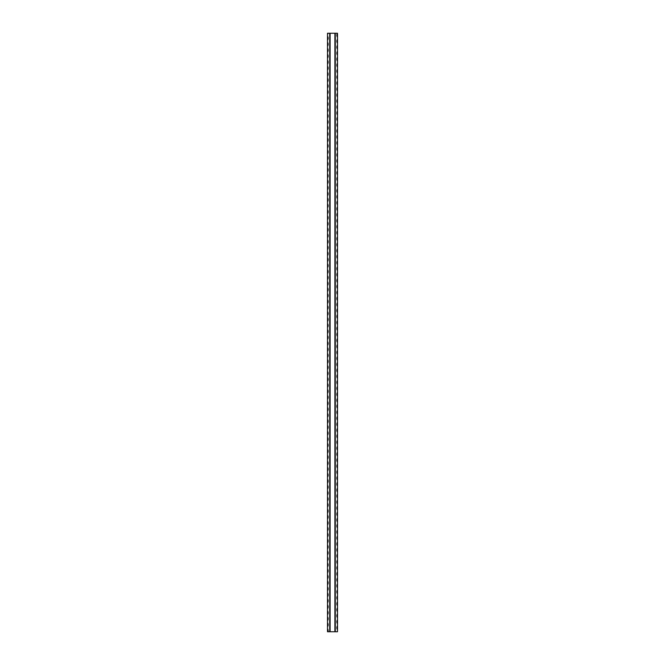 <?xml version="1.0" encoding="UTF-8"?>
<svg xmlns="http://www.w3.org/2000/svg" width="665" height="665" viewBox="0 0 665 665"><rect width="100%" height="100%" fill="white"/><g stroke="black" fill="none" stroke-linecap="round" stroke-linejoin="round"><path stroke-width="1" d="M334.894 631.75L334.894 33.25L330.106 33.25L330.106 631.75L335.293 631.75L335.293 33.25L335.094 631.75M327.97 33.25A3.624 3.624 0 0 1 327.513 34.248L327.513 33.25L330.106 33.25M337.488 33.25L337.488 37.24A3.624 3.624 0 0 1 337.488 33.25L335.293 33.25M329.707 33.25L329.707 631.75L327.97 631.75A3.624 3.624 0 0 0 327.513 628.758L327.513 622.773A3.624 3.624 0 0 1 327.513 626.763M327.513 34.248L327.513 36.242A3.624 3.624 0 0 1 327.513 40.233L327.513 42.227A3.624 3.624 0 0 1 327.513 46.218L327.513 48.213A3.624 3.624 0 0 1 327.513 52.203L327.513 54.198A3.624 3.624 0 0 1 327.513 58.188L327.513 60.183A3.624 3.624 0 0 1 327.513 64.172L327.513 66.168A3.624 3.624 0 0 1 327.513 70.158L327.513 72.153A3.624 3.624 0 0 1 327.513 76.142L327.513 78.138A3.624 3.624 0 0 1 327.513 82.127L327.513 84.123A3.624 3.624 0 0 1 327.513 88.113L327.513 90.108A3.624 3.624 0 0 1 327.513 94.098L327.513 96.093A3.624 3.624 0 0 1 327.513 100.083L327.513 102.078A3.624 3.624 0 0 1 327.513 106.067L327.513 108.062A3.624 3.624 0 0 1 327.513 112.053L327.513 114.047A3.624 3.624 0 0 1 327.513 118.038L327.513 120.033A3.624 3.624 0 0 1 327.513 124.022L327.513 126.017A3.624 3.624 0 0 1 327.513 130.008L327.513 132.003A3.624 3.624 0 0 1 327.513 135.993L327.513 137.988A3.624 3.624 0 0 1 327.513 141.978L327.513 143.972A3.624 3.624 0 0 1 327.513 147.963L327.513 149.958A3.624 3.624 0 0 1 327.513 153.947L327.513 155.942A3.624 3.624 0 0 1 327.513 159.933L327.513 161.928A3.624 3.624 0 0 1 327.513 165.918L327.513 167.913A3.624 3.624 0 0 1 327.513 171.903L327.513 173.898A3.624 3.624 0 0 1 327.513 177.888L327.513 179.883A3.624 3.624 0 0 1 327.513 183.873L327.513 185.868A3.624 3.624 0 0 1 327.513 189.858L327.513 191.853A3.624 3.624 0 0 1 327.513 195.843L327.513 197.838A3.624 3.624 0 0 1 327.513 201.828L327.513 203.822A3.624 3.624 0 0 1 327.513 207.812L327.513 209.808A3.624 3.624 0 0 1 327.513 213.798L327.513 215.793A3.624 3.624 0 0 1 327.513 219.782L327.513 221.778A3.624 3.624 0 0 1 327.513 225.768L327.513 227.763A3.624 3.624 0 0 1 327.513 231.753L327.513 233.748A3.624 3.624 0 0 1 327.513 237.738L327.513 239.732A3.624 3.624 0 0 1 327.513 243.722L327.513 245.718A3.624 3.624 0 0 1 327.513 249.707L327.513 251.703A3.624 3.624 0 0 1 327.513 255.693L327.513 257.688A3.624 3.624 0 0 1 327.513 261.678L327.513 263.673A3.624 3.624 0 0 1 327.513 267.663L327.513 269.657A3.624 3.624 0 0 1 327.513 273.647L327.513 275.643A3.624 3.624 0 0 1 327.513 279.632L327.513 281.627A3.624 3.624 0 0 1 327.513 285.618L327.513 287.613A3.624 3.624 0 0 1 327.513 291.603L327.513 293.598A3.624 3.624 0 0 1 327.513 297.588L327.513 299.582A3.624 3.624 0 0 1 327.513 303.572L327.513 305.568A3.624 3.624 0 0 1 327.513 309.558L327.513 311.553A3.624 3.624 0 0 1 327.513 315.543L327.513 317.538A3.624 3.624 0 0 1 327.513 321.528L327.513 323.522A3.624 3.624 0 0 1 327.513 327.513L327.513 329.507A3.624 3.624 0 0 1 327.513 333.498L327.513 335.493A3.624 3.624 0 0 1 327.513 339.483L327.513 341.478A3.624 3.624 0 0 1 327.513 345.468L327.513 347.463A3.624 3.624 0 0 1 327.513 351.453L327.513 353.447A3.624 3.624 0 0 1 327.513 357.438L327.513 359.433A3.624 3.624 0 0 1 327.513 363.423L327.513 365.418A3.624 3.624 0 0 1 327.513 369.408L327.513 371.403A3.624 3.624 0 0 1 327.513 375.393L327.513 377.388A3.624 3.624 0 0 1 327.513 381.378L327.513 383.373A3.624 3.624 0 0 1 327.513 387.363L327.513 389.358A3.624 3.624 0 0 1 327.513 393.348L327.513 395.343A3.624 3.624 0 0 1 327.513 399.332L327.513 401.328A3.624 3.624 0 0 1 327.513 405.318L327.513 407.312A3.624 3.624 0 0 1 327.513 411.303L327.513 413.298A3.624 3.624 0 0 1 327.513 417.288L327.513 419.283A3.624 3.624 0 0 1 327.513 423.273L327.513 425.268A3.624 3.624 0 0 1 327.513 429.257L327.513 431.252A3.624 3.624 0 0 1 327.513 435.243L327.513 437.238A3.624 3.624 0 0 1 327.513 441.227L327.513 443.223A3.624 3.624 0 0 1 327.513 447.213L327.513 449.207A3.624 3.624 0 0 1 327.513 453.198L327.513 455.193A3.624 3.624 0 0 1 327.513 459.183L327.513 461.178A3.624 3.624 0 0 1 327.513 465.168L327.513 467.163A3.624 3.624 0 0 1 327.513 471.152L327.513 473.148A3.624 3.624 0 0 1 327.513 477.138L327.513 479.132A3.624 3.624 0 0 1 327.513 483.123L327.513 485.118A3.624 3.624 0 0 1 327.513 489.108L327.513 491.102A3.624 3.624 0 0 1 327.513 495.093L327.513 497.088A3.624 3.624 0 0 1 327.513 501.077L327.513 503.073A3.624 3.624 0 0 1 327.513 507.062L327.513 509.058A3.624 3.624 0 0 1 327.513 513.048L327.513 515.043A3.624 3.624 0 0 1 327.513 519.033L327.513 521.028A3.624 3.624 0 0 1 327.513 525.018L327.513 527.013A3.624 3.624 0 0 1 327.513 531.002L327.513 532.998A3.624 3.624 0 0 1 327.513 536.988L327.513 538.982A3.624 3.624 0 0 1 327.513 542.973L327.513 544.968A3.624 3.624 0 0 1 327.513 548.957L327.513 550.952A3.624 3.624 0 0 1 327.513 554.942L327.513 556.938A3.624 3.624 0 0 1 327.513 560.928L327.513 562.923A3.624 3.624 0 0 1 327.513 566.913L327.513 568.908A3.624 3.624 0 0 1 327.513 572.898L327.513 574.893A3.624 3.624 0 0 1 327.513 578.883L327.513 580.877A3.624 3.624 0 0 1 327.513 584.868L327.513 586.863A3.624 3.624 0 0 1 327.513 590.852L327.513 592.848A3.624 3.624 0 0 1 327.513 596.837L327.513 598.832A3.624 3.624 0 0 1 327.513 602.823L327.513 604.817A3.624 3.624 0 0 1 327.513 608.808L327.513 610.803A3.624 3.624 0 0 1 327.513 614.793L327.513 616.788A3.624 3.624 0 0 1 327.513 620.778L327.513 622.773M327.97 631.75L327.513 631.75L327.513 628.758M327.513 620.778L327.513 616.788M327.513 614.793L327.513 610.803M327.513 608.808L327.513 604.817M327.513 602.823L327.513 598.832M327.513 596.837L327.513 592.848M327.513 590.852L327.513 586.863M327.513 584.868L327.513 580.877M327.513 578.883L327.513 574.893M327.513 572.898L327.513 568.908M327.513 566.913L327.513 562.923M327.513 560.928L327.513 556.938M327.513 554.942L327.513 550.952M327.513 548.957L327.513 544.968M327.513 542.973L327.513 538.982M327.513 536.988L327.513 532.998M327.513 531.002L327.513 527.013M327.513 525.018L327.513 521.028M327.513 519.033L327.513 515.043M327.513 513.048L327.513 509.058M327.513 507.062L327.513 503.073M327.513 501.077L327.513 497.088M327.513 495.093L327.513 491.102M327.513 489.108L327.513 485.118M327.513 483.123L327.513 479.132M327.513 477.138L327.513 473.148M327.513 471.152L327.513 467.163M327.513 465.168L327.513 461.178M327.513 459.183L327.513 455.193M327.513 453.198L327.513 449.207M327.513 447.213L327.513 443.223M327.513 441.227L327.513 437.238M327.513 435.243L327.513 431.252M327.513 429.257L327.513 425.268M327.513 423.273L327.513 419.283M327.513 417.288L327.513 413.298M327.513 411.303L327.513 407.312M327.513 405.318L327.513 401.328M327.513 399.332L327.513 395.343M327.513 393.348L327.513 389.358M327.513 387.363L327.513 383.373M327.513 381.378L327.513 377.388M327.513 375.393L327.513 371.403M327.513 369.408L327.513 365.418M327.513 363.423L327.513 359.433M327.513 357.438L327.513 353.447M327.513 351.453L327.513 347.463M327.513 345.468L327.513 341.478M327.513 339.483L327.513 335.493M327.513 333.498L327.513 329.507M327.513 327.513L327.513 323.522M327.513 321.528L327.513 317.538M327.513 315.543L327.513 311.553M327.513 309.558L327.513 305.568M327.513 303.572L327.513 299.582M327.513 297.588L327.513 293.598M327.513 291.603L327.513 287.613M327.513 285.618L327.513 281.627M327.513 279.632L327.513 275.643M327.513 273.647L327.513 269.657M327.513 267.663L327.513 263.673M327.513 261.678L327.513 257.688M327.513 255.693L327.513 251.703M327.513 249.707L327.513 245.718M327.513 243.722L327.513 239.732M327.513 237.738L327.513 233.748M327.513 231.753L327.513 227.763M327.513 225.768L327.513 221.778M327.513 219.782L327.513 215.793M327.513 213.798L327.513 209.808M327.513 207.812L327.513 203.822M327.513 201.828L327.513 197.838M327.513 195.843L327.513 191.853M327.513 189.858L327.513 185.868M327.513 183.873L327.513 179.883M327.513 177.888L327.513 173.898M327.513 171.903L327.513 167.913M327.513 165.918L327.513 161.928M327.513 159.933L327.513 155.942M327.513 153.947L327.513 149.958M327.513 147.963L327.513 143.972M327.513 141.978L327.513 137.988M327.513 135.993L327.513 132.003M327.513 130.008L327.513 126.017M327.513 124.022L327.513 120.033M327.513 118.038L327.513 114.047M327.513 112.053L327.513 108.062M327.513 106.067L327.513 102.078M327.513 100.083L327.513 96.093M327.513 94.098L327.513 90.108M327.513 88.113L327.513 84.123M327.513 82.127L327.513 78.138M327.513 76.142L327.513 72.153M327.513 70.158L327.513 66.168M327.513 64.172L327.513 60.183M327.513 58.188L327.513 54.198M327.513 52.203L327.513 48.213M327.513 46.218L327.513 42.227M327.513 40.233L327.513 36.242M337.488 629.755A3.624 3.624 0 0 1 337.488 625.765L337.488 631.75L335.293 631.75M337.488 623.77A3.624 3.624 0 0 1 337.488 619.78L337.488 625.765M337.488 617.785A3.624 3.624 0 0 1 337.488 613.795L337.488 619.78M337.488 611.8A3.624 3.624 0 0 1 337.488 607.81L337.488 613.795M337.488 605.815A3.624 3.624 0 0 1 337.488 601.825L337.488 607.81M337.488 599.83A3.624 3.624 0 0 1 337.488 595.84L337.488 601.825M337.488 593.845A3.624 3.624 0 0 1 337.488 589.855L337.488 595.84M337.488 587.86A3.624 3.624 0 0 1 337.488 583.87L337.488 589.855M337.488 581.875A3.624 3.624 0 0 1 337.488 577.885L337.488 583.87M337.488 575.89A3.624 3.624 0 0 1 337.488 571.9L337.488 577.885M337.488 569.905A3.624 3.624 0 0 1 337.488 565.915L337.488 571.9M337.488 563.92A3.624 3.624 0 0 1 337.488 559.93L337.488 565.915M337.488 557.935A3.624 3.624 0 0 1 337.488 553.945L337.488 559.93M337.488 551.95A3.624 3.624 0 0 1 337.488 547.96L337.488 553.945M337.488 545.965A3.624 3.624 0 0 1 337.488 541.975L337.488 547.96M337.488 539.98A3.624 3.624 0 0 1 337.488 535.99L337.488 541.975M337.488 533.995A3.624 3.624 0 0 1 337.488 530.005L337.488 535.99M337.488 528.01A3.624 3.624 0 0 1 337.488 524.02L337.488 530.005M337.488 522.025A3.624 3.624 0 0 1 337.488 518.035L337.488 524.02M337.488 516.04A3.624 3.624 0 0 1 337.488 512.05L337.488 518.035M337.488 510.055A3.624 3.624 0 0 1 337.488 506.065L337.488 512.05M337.488 504.07A3.624 3.624 0 0 1 337.488 500.08L337.488 506.065M337.488 498.085A3.624 3.624 0 0 1 337.488 494.095L337.488 500.08M337.488 492.1A3.624 3.624 0 0 1 337.488 488.11L337.488 494.095M337.488 486.115A3.624 3.624 0 0 1 337.488 482.125L337.488 488.11M337.488 480.13A3.624 3.624 0 0 1 337.488 476.14L337.488 482.125M337.488 474.145A3.624 3.624 0 0 1 337.488 470.155L337.488 476.14M337.488 468.16A3.624 3.624 0 0 1 337.488 464.17L337.488 470.155M337.488 462.175A3.624 3.624 0 0 1 337.488 458.185L337.488 464.17M337.488 456.19A3.624 3.624 0 0 1 337.488 452.2L337.488 458.185M337.488 450.205A3.624 3.624 0 0 1 337.488 446.215L337.488 452.2M337.488 444.22A3.624 3.624 0 0 1 337.488 440.23L337.488 446.215M337.488 438.235A3.624 3.624 0 0 1 337.488 434.245L337.488 440.23M337.488 432.25A3.624 3.624 0 0 1 337.488 428.26L337.488 434.245M337.488 426.265A3.624 3.624 0 0 1 337.488 422.275L337.488 428.26M337.488 420.28A3.624 3.624 0 0 1 337.488 416.29L337.488 422.275M337.488 414.295A3.624 3.624 0 0 1 337.488 410.305L337.488 416.29M337.488 408.31A3.624 3.624 0 0 1 337.488 404.32L337.488 410.305M337.488 402.325A3.624 3.624 0 0 1 337.488 398.335L337.488 404.32M337.488 396.34A3.624 3.624 0 0 1 337.488 392.35L337.488 398.335M337.488 390.355A3.624 3.624 0 0 1 337.488 386.365L337.488 392.35M337.488 384.37A3.624 3.624 0 0 1 337.488 380.38L337.488 386.365M337.488 378.385A3.624 3.624 0 0 1 337.488 374.395L337.488 380.38M337.488 372.4A3.624 3.624 0 0 1 337.488 368.41L337.488 374.395M337.488 366.415A3.624 3.624 0 0 1 337.488 362.425L337.488 368.41M337.488 360.43A3.624 3.624 0 0 1 337.488 356.44L337.488 362.425M337.488 354.445A3.624 3.624 0 0 1 337.488 350.455L337.488 356.44M337.488 348.46A3.624 3.624 0 0 1 337.488 344.47L337.488 350.455M337.488 342.475A3.624 3.624 0 0 1 337.488 338.485L337.488 344.47M337.488 336.49A3.624 3.624 0 0 1 337.488 332.5L337.488 338.485M337.488 330.505A3.624 3.624 0 0 1 337.488 326.515L337.488 332.5M337.488 324.52A3.624 3.624 0 0 1 337.488 320.53L337.488 326.515M337.488 318.535A3.624 3.624 0 0 1 337.488 314.545L337.488 320.53M337.488 312.55A3.624 3.624 0 0 1 337.488 308.56L337.488 314.545M337.488 306.565A3.624 3.624 0 0 1 337.488 302.575L337.488 308.56M337.488 300.58A3.624 3.624 0 0 1 337.488 296.59L337.488 302.575M337.488 294.595A3.624 3.624 0 0 1 337.488 290.605L337.488 296.59M337.488 288.61A3.624 3.624 0 0 1 337.488 284.62L337.488 290.605M337.488 282.625A3.624 3.624 0 0 1 337.488 278.635L337.488 284.62M337.488 276.64A3.624 3.624 0 0 1 337.488 272.65L337.488 278.635M337.488 270.655A3.624 3.624 0 0 1 337.488 266.665L337.488 272.65M337.488 264.67A3.624 3.624 0 0 1 337.488 260.68L337.488 266.665M337.488 258.685A3.624 3.624 0 0 1 337.488 254.695L337.488 260.68M337.488 252.7A3.624 3.624 0 0 1 337.488 248.71L337.488 254.695M337.488 246.715A3.624 3.624 0 0 1 337.488 242.725L337.488 248.71M337.488 240.73A3.624 3.624 0 0 1 337.488 236.74L337.488 242.725M337.488 234.745A3.624 3.624 0 0 1 337.488 230.755L337.488 236.74M337.488 228.76A3.624 3.624 0 0 1 337.488 224.77L337.488 230.755M337.488 222.775A3.624 3.624 0 0 1 337.488 218.785L337.488 224.77M337.488 216.79A3.624 3.624 0 0 1 337.488 212.8L337.488 218.785M337.488 210.805A3.624 3.624 0 0 1 337.488 206.815L337.488 212.8M337.488 204.82A3.624 3.624 0 0 1 337.488 200.83L337.488 206.815M337.488 198.835A3.624 3.624 0 0 1 337.488 194.845L337.488 200.83M337.488 192.85A3.624 3.624 0 0 1 337.488 188.86L337.488 194.845M337.488 186.865A3.624 3.624 0 0 1 337.488 182.875L337.488 188.86M337.488 180.88A3.624 3.624 0 0 1 337.488 176.89L337.488 182.875M337.488 174.895A3.624 3.624 0 0 1 337.488 170.905L337.488 176.89M337.488 168.91A3.624 3.624 0 0 1 337.488 164.92L337.488 170.905M337.488 162.925A3.624 3.624 0 0 1 337.488 158.935L337.488 164.92M337.488 156.94A3.624 3.624 0 0 1 337.488 152.95L337.488 158.935M337.488 150.955A3.624 3.624 0 0 1 337.488 146.965L337.488 152.95M337.488 144.97A3.624 3.624 0 0 1 337.488 140.98L337.488 146.965M337.488 138.985A3.624 3.624 0 0 1 337.488 134.995L337.488 140.98M337.488 133A3.624 3.624 0 0 1 337.488 129.01L337.488 134.995M337.488 127.015A3.624 3.624 0 0 1 337.488 123.025L337.488 129.01M337.488 121.03A3.624 3.624 0 0 1 337.488 117.04L337.488 123.025M337.488 115.045A3.624 3.624 0 0 1 337.488 111.055L337.488 117.04M337.488 109.06A3.624 3.624 0 0 1 337.488 105.07L337.488 111.055M337.488 103.075A3.624 3.624 0 0 1 337.488 99.085L337.488 105.07M337.488 97.09A3.624 3.624 0 0 1 337.488 93.1L337.488 99.085M337.488 91.105A3.624 3.624 0 0 1 337.488 87.115L337.488 93.1M337.488 85.12A3.624 3.624 0 0 1 337.488 81.13L337.488 87.115M337.488 79.135A3.624 3.624 0 0 1 337.488 75.145L337.488 81.13M337.488 73.15A3.624 3.624 0 0 1 337.488 69.16L337.488 75.145M337.488 67.165A3.624 3.624 0 0 1 337.488 63.175L337.488 69.16M337.488 61.18A3.624 3.624 0 0 1 337.488 57.19L337.488 63.175M337.488 55.195A3.624 3.624 0 0 1 337.488 51.205L337.488 57.19M337.488 49.21A3.624 3.624 0 0 1 337.488 45.22L337.488 51.205M337.488 43.225A3.624 3.624 0 0 1 337.488 39.235L337.488 45.22M337.488 37.24L337.488 39.235M329.906 33.25L329.906 631.75"/></g></svg>
